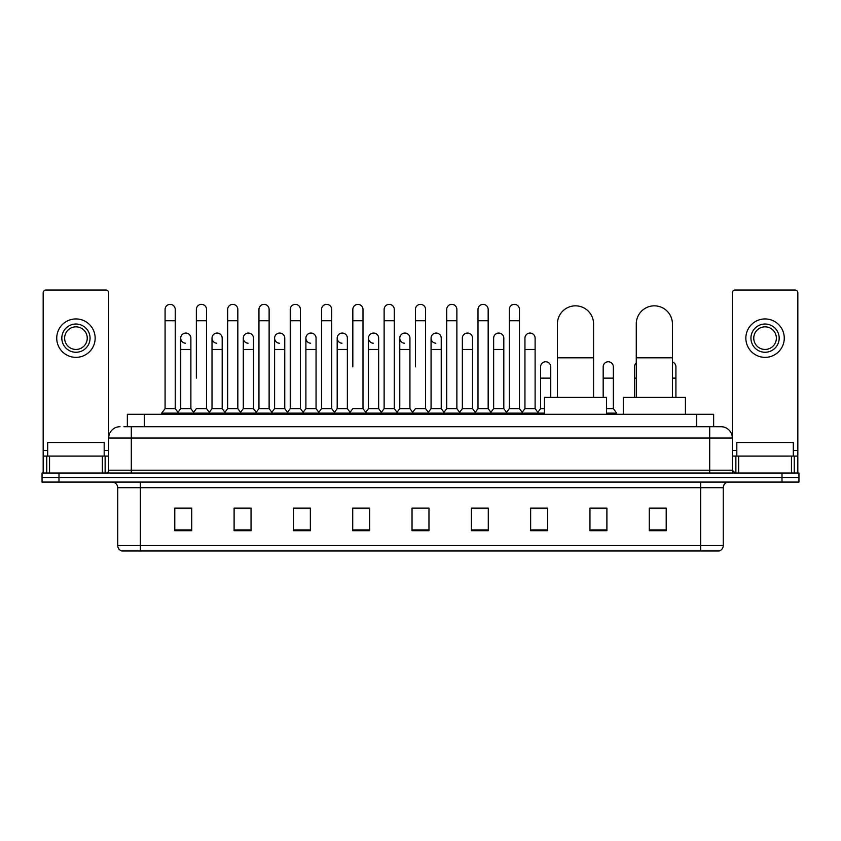 <?xml version="1.0" encoding="UTF-8"?>
<svg xmlns="http://www.w3.org/2000/svg" width="841" height="841" viewBox="0 0 841 841"><rect width="100%" height="100%" fill="white"/><g stroke="black" fill="none" stroke-linecap="round" stroke-linejoin="round"><path stroke-width="1.26" d="M127.348 426.713L127.348 414.287L713.652 414.287L713.652 426.713M124.216 426.713L717.047 426.713M123.953 426.713L131.301 426.713L131.301 438.014L108.699 438.014L108.699 470.203A2.828 2.828 0 0 1 105.882 473.031M120 426.713A11.301 11.301 0 0 0 108.699 438.014L108.699 292.847A2.828 2.828 0 0 0 105.882 290.019L46.003 290.019A2.828 2.828 0 0 0 43.175 292.847L43.175 456.085L49.535 456.085L49.535 473.031M721 426.713A11.301 11.301 0 0 1 732.301 438.014L709.699 438.014L709.699 426.713L720.832 426.713M791.465 473.031L791.465 456.085L797.825 456.085L797.825 473.031L797.825 292.847A2.828 2.828 0 0 0 794.997 290.019L735.118 290.019A2.828 2.828 0 0 0 732.301 292.847L732.301 470.203L735.118 473.031M58.996 473.031L42.05 473.031L42.05 477.551L58.996 477.551L42.05 477.551L42.05 482.072L58.996 482.072L58.996 477.551L782.004 477.551L58.996 477.551L58.996 473.031L782.004 473.031L782.004 477.551L798.95 477.551L782.004 477.551L782.004 482.072L58.996 482.072M798.95 473.031L798.95 477.551L798.95 473.031L782.004 473.031M723.26 545.557C723.102 548.269 721.746 550.077 719.192 550.981L700.669 550.981L700.669 545.557L723.26 545.557L723.26 487.717A5.645 5.645 0 0 1 728.905 482.072M700.669 550.981L121.808 550.981A5.645 5.645 0 0 1 117.74 545.557L117.74 487.717C117.404 484.29 115.522 482.408 112.095 482.072M666.209 530.703L666.209 508.111L649.263 508.111L649.263 530.703L666.209 530.703M606.897 530.703L606.897 508.111L589.951 508.111L589.951 530.703L606.897 530.703M547.596 530.703L547.596 508.111L530.65 508.111L530.65 530.703L547.596 530.703M488.285 530.703L488.285 508.111L471.338 508.111L471.338 530.703L488.285 530.703M191.737 530.703L191.737 508.111L174.791 508.111L174.791 530.703L191.737 530.703M251.049 530.703L251.049 508.111L234.103 508.111L234.103 530.703L251.049 530.703M310.35 530.703L310.35 508.111L293.404 508.111L293.404 530.703L310.35 530.703M369.662 530.703L369.662 508.111L352.715 508.111L352.715 530.703L369.662 530.703M428.973 530.703L428.973 508.111L412.027 508.111L412.027 530.703L428.973 530.703M798.95 482.072L798.95 477.551L798.95 482.072L782.004 482.072M540.027 508.227L535.675 508.227M602.608 508.227L595.827 508.227M367.916 508.227L363.564 508.111M305.325 508.227L300.973 508.227M242.744 508.227L238.392 508.227M174.791 508.227L191.454 508.227M180.153 508.227L175.811 508.227M477.436 508.111L473.084 508.227M414.855 508.111L426.145 508.111M369.662 508.227L352.715 508.227M310.35 508.227L293.404 508.227M251.049 508.227L234.103 508.227M488.285 508.227L471.338 508.227M547.596 508.227L530.65 508.227M606.897 508.227L589.951 508.227M666.209 508.227L649.263 508.227M104.179 456.085L104.179 442.534L47.695 442.534L47.695 456.085M102.35 473.031L102.35 456.085L49.535 456.085M102.35 456.085L108.699 456.085M43.175 473.031L43.175 456.085M75.942 324.027A14.118 14.118 0 0 0 61.824 338.145A14.118 14.118 0 0 0 75.942 352.263A14.118 14.118 0 0 0 90.061 338.145A14.118 14.118 0 0 0 75.942 324.027M75.942 326.844A11.301 11.301 0 0 0 64.641 338.145A11.301 11.301 0 0 0 75.942 349.446A11.301 11.301 0 0 0 87.243 338.145A11.301 11.301 0 0 0 75.942 326.844M75.942 357.351A19.206 19.206 0 0 0 95.149 338.145A19.206 19.206 0 0 0 75.942 318.939A19.206 19.206 0 0 0 56.736 338.145A19.206 19.206 0 0 0 75.942 357.351M557.415 397.341L557.415 323.911A18.071 18.071 0 0 1 575.496 305.84A18.071 18.071 0 0 1 593.567 323.911A18.071 18.071 0 0 0 575.496 305.84M593.567 397.341L593.567 323.911M606.561 414.287L606.561 397.341L544.432 397.341L544.432 414.287M636.269 397.341L636.269 323.911A18.071 18.071 0 0 1 654.351 305.84A18.071 18.071 0 0 1 672.422 323.911A18.071 18.071 0 0 0 654.351 305.84M672.422 397.341L672.422 323.911M685.415 414.287L685.415 397.341L623.286 397.341L623.286 414.287M165.078 320.747L175.243 320.747L175.243 408.642L165.078 408.642L165.078 309.446A5.088 5.088 0 0 1 170.481 304.379A5.088 5.088 0 0 1 175.243 309.446A5.088 5.088 0 0 0 170.481 304.379M165.078 408.642L161.682 413.152L161.682 414.287M175.243 408.642L178.628 413.152L161.682 413.152M196.363 378.135L196.363 320.747L206.539 320.747L206.539 408.642L196.363 408.642L192.978 413.152L178.628 413.152L178.628 414.287M196.363 320.747L196.363 309.446A5.088 5.088 0 0 1 201.766 304.379A5.088 5.088 0 0 1 206.539 309.446A5.088 5.088 0 0 0 201.766 304.379M212.016 408.642L212.016 349.446L222.182 349.446L222.182 408.642L212.016 408.642L209.272 412.29L206.539 408.642L209.924 413.152L192.978 413.152L192.978 414.287M227.659 408.642L227.659 320.747L237.824 320.747L237.824 408.642L227.659 408.642L224.274 413.152L209.924 413.152L209.924 414.287M227.659 320.747L227.659 309.446A5.088 5.088 0 0 1 233.062 304.379A5.088 5.088 0 0 1 237.824 309.446A5.088 5.088 0 0 0 233.062 304.379M237.824 378.135L237.824 408.642L241.22 413.152L224.274 413.152L224.274 414.287M258.954 408.642L258.954 320.747L269.12 320.747L269.12 408.642L258.954 408.642L255.559 413.152L241.22 413.152L241.22 414.287M258.954 320.747L258.954 309.446A5.088 5.088 0 0 1 264.358 304.379A5.088 5.088 0 0 1 269.12 309.446A5.088 5.088 0 0 0 264.358 304.379M269.12 408.642L272.505 413.152L255.559 413.152L255.559 414.287M290.25 408.642L290.25 320.747L300.416 320.747L300.416 408.642L290.25 408.642L286.855 413.152L272.505 413.152L272.505 414.287M290.25 320.747L290.25 309.446A5.088 5.088 0 0 1 295.643 304.379A5.088 5.088 0 0 1 300.416 309.446A5.088 5.088 0 0 0 295.643 304.379M300.416 366.844L300.416 408.642L303.801 413.152L286.855 413.152L286.855 414.287M321.535 408.642L321.535 320.747L331.701 320.747L331.701 408.642L321.535 408.642L318.15 413.152L303.801 413.152L303.801 414.287M321.535 320.747L321.535 309.446A5.088 5.088 0 0 1 326.939 304.379A5.088 5.088 0 0 1 331.701 309.446A5.088 5.088 0 0 0 326.939 304.379M331.701 408.642L335.096 413.152L318.15 413.152L318.15 414.287M352.831 366.844L352.831 320.747L362.997 320.747L362.997 408.642L352.831 408.642L349.446 413.152L335.096 413.152L335.096 414.287M352.831 320.747L352.831 309.446A5.088 5.088 0 0 1 358.234 304.379A5.088 5.088 0 0 1 362.997 309.446A5.088 5.088 0 0 0 358.234 304.379M362.997 366.844L362.997 408.642L366.392 413.152L349.446 413.152L349.446 414.287M384.127 408.642L384.127 320.747L394.292 320.747L394.292 408.642L384.127 408.642L380.731 413.152L366.392 413.152L366.392 414.287M384.127 320.747L384.127 309.446A5.088 5.088 0 0 1 389.53 304.379A5.088 5.088 0 0 1 394.292 309.446A5.088 5.088 0 0 0 389.53 304.379M394.292 408.642L397.677 413.152L380.731 413.152L380.731 414.287M415.412 366.844L415.412 320.747L425.588 320.747L425.588 408.642L415.412 408.642L412.027 413.152L397.677 413.152L397.677 414.287M415.412 320.747L415.412 309.446A5.088 5.088 0 0 1 420.815 304.379A5.088 5.088 0 0 1 425.588 309.446A5.088 5.088 0 0 0 420.815 304.379M425.588 408.642L428.973 413.152L412.027 413.152L412.027 414.287M441.231 408.642L441.231 349.446L431.065 349.446L431.065 408.642L441.231 408.642L443.974 412.29L446.708 408.642L446.708 320.747L456.873 320.747L456.873 408.642L446.708 408.642L443.323 413.152L428.973 413.152L428.973 414.287M446.708 320.747L446.708 309.446A5.088 5.088 0 0 1 452.111 304.379A5.088 5.088 0 0 1 456.873 309.446A5.088 5.088 0 0 0 452.111 304.379M462.35 408.642L462.35 349.446L472.526 349.446L472.526 408.642L462.35 408.642L459.617 412.29L456.873 408.642L460.269 413.152L443.323 413.152L443.323 414.287M472.526 408.642L475.26 412.29L478.003 408.642L478.003 320.747L488.169 320.747L488.169 408.642L478.003 408.642L474.608 413.152L460.269 413.152L460.269 414.287M478.003 320.747L478.003 309.446A5.088 5.088 0 0 1 483.407 304.379A5.088 5.088 0 0 1 488.169 309.446A5.088 5.088 0 0 0 483.407 304.379M493.646 408.642L493.646 349.446L503.812 349.446L503.812 408.642L493.646 408.642L490.913 412.29L488.169 408.642L491.554 413.152L474.608 413.152L474.608 414.287M503.812 408.642L506.555 412.29L509.299 408.642L509.299 320.747L519.465 320.747L519.465 408.642L509.299 408.642L505.904 413.152L491.554 413.152L491.554 414.287M509.299 320.747L509.299 309.446A5.088 5.088 0 0 1 514.703 304.379A5.088 5.088 0 0 1 519.465 309.446A5.088 5.088 0 0 0 514.703 304.379M524.942 408.642L524.942 349.446L535.107 349.446L535.107 408.642L524.942 408.642L522.198 412.29L519.465 408.642L522.85 413.152L505.904 413.152L505.904 414.287M535.107 408.642L538.492 413.152L522.85 413.152L522.85 414.287M185.483 343.223A5.088 5.088 0 0 1 180.72 338.145A5.088 5.088 0 0 1 186.124 333.068A5.088 5.088 0 0 1 190.886 338.145L190.886 349.446L180.72 349.446L180.72 338.145M190.886 349.446L190.886 408.642L180.72 408.642L180.72 349.446M180.72 408.642L177.977 412.29M190.886 408.642L193.63 412.29M216.778 343.223A5.088 5.088 0 0 1 212.016 338.145A5.088 5.088 0 0 1 217.42 333.068A5.088 5.088 0 0 1 222.182 338.145L222.182 349.446M222.182 408.642L224.925 412.29M248.074 343.223A5.088 5.088 0 0 1 243.301 338.145A5.088 5.088 0 0 1 248.705 333.068A5.088 5.088 0 0 1 253.477 338.145L253.477 349.446L243.301 349.446L243.301 338.145M253.477 349.446L253.477 408.642L243.301 408.642L243.301 349.446M243.301 408.642L240.568 412.29M253.477 408.642L256.211 412.29M279.359 343.223A5.088 5.088 0 0 1 274.597 338.145A5.088 5.088 0 0 1 280 333.068A5.088 5.088 0 0 1 284.763 338.145L284.763 349.446L274.597 349.446L274.597 338.145M284.763 349.446L284.763 408.642L274.597 408.642L274.597 349.446M274.597 408.642L271.864 412.29M284.763 408.642L287.506 412.29M310.655 343.223A5.088 5.088 0 0 1 305.893 338.145A5.088 5.088 0 0 1 311.296 333.068A5.088 5.088 0 0 1 316.058 338.145L316.058 349.446L305.893 349.446L305.893 338.145M316.058 349.446L316.058 408.642L305.893 408.642L305.893 349.446M305.893 408.642L303.149 412.29M316.058 408.642L318.802 412.29M341.951 343.223A5.088 5.088 0 0 1 337.188 338.145A5.088 5.088 0 0 1 342.592 333.068A5.088 5.088 0 0 1 347.354 338.145L347.354 349.446L337.188 349.446L337.188 338.145M347.354 349.446L347.354 408.642L337.188 408.642L337.188 349.446M337.188 408.642L334.445 412.29M347.354 408.642L350.087 412.29M373.246 343.223A5.088 5.088 0 0 1 368.474 338.145A5.088 5.088 0 0 1 373.877 333.068A5.088 5.088 0 0 1 378.65 338.145L378.65 349.446L368.474 349.446L368.474 338.145M378.65 349.446L378.65 408.642L368.474 408.642L368.474 349.446M368.474 408.642L365.74 412.29M378.65 408.642L381.383 412.29M404.532 343.223A5.088 5.088 0 0 1 399.769 338.145A5.088 5.088 0 0 1 405.173 333.068A5.088 5.088 0 0 1 409.935 338.145L409.935 349.446L399.769 349.446L399.769 338.145M409.935 349.446L409.935 408.642L399.769 408.642L399.769 349.446M399.769 408.642L397.026 412.29M409.935 408.642L412.679 412.29M435.827 343.223A5.088 5.088 0 0 1 431.065 338.145A5.088 5.088 0 0 1 436.468 333.068A5.088 5.088 0 0 1 441.231 338.145L441.231 349.446M431.065 408.642L428.321 412.29M462.35 349.446L462.35 338.145A5.088 5.088 0 0 1 467.754 333.068A5.088 5.088 0 0 1 472.526 338.145L472.526 349.446M493.646 349.446L493.646 338.145A5.088 5.088 0 0 1 499.049 333.068A5.088 5.088 0 0 1 503.812 338.145L503.812 349.446M524.942 349.446L524.942 338.145A5.088 5.088 0 0 1 530.345 333.068A5.088 5.088 0 0 1 535.107 338.145L535.107 349.446M544.432 413.152L538.492 413.152L538.492 414.287M540.584 366.844A5.088 5.088 0 0 1 545.988 361.767A5.088 5.088 0 0 1 550.75 366.844L550.75 378.135L540.584 378.135L540.584 366.844M544.432 408.642L540.584 408.642L540.584 378.135M550.75 397.341L550.75 378.135M540.584 408.642L537.851 412.29M603.176 366.844A5.088 5.088 0 0 1 608.579 361.767A5.088 5.088 0 0 1 613.341 366.844L613.341 378.135L603.176 378.135L603.176 366.844M613.341 378.135L613.341 408.642L606.561 408.642M603.176 397.341L603.176 378.135M613.341 408.642L616.726 413.152L606.561 413.152M616.726 413.152L616.726 414.287M634.461 397.341L634.461 366.844A5.088 5.088 0 0 1 636.269 362.955M675.922 397.341L675.922 378.135L672.422 378.135M672.422 362.008A5.088 5.088 0 0 1 675.922 366.844L675.922 378.135M791.465 456.085L738.65 456.085L738.65 473.031M732.301 456.085L738.65 456.085M732.301 473.031L732.301 470.203L709.699 470.203L709.699 438.014L131.301 438.014L131.301 470.203L709.699 470.203L709.699 473.031M765.058 324.027A14.118 14.118 0 0 0 750.939 338.145A14.118 14.118 0 0 0 765.058 352.263A14.118 14.118 0 0 0 779.176 338.145A14.118 14.118 0 0 0 765.058 324.027M765.058 326.844A11.301 11.301 0 0 0 753.757 338.145A11.301 11.301 0 0 0 765.058 349.446A11.301 11.301 0 0 0 776.359 338.145A11.301 11.301 0 0 0 765.058 326.844M765.058 357.351A19.206 19.206 0 0 0 784.264 338.145A19.206 19.206 0 0 0 765.058 318.939A19.206 19.206 0 0 0 745.851 338.145A19.206 19.206 0 0 0 765.058 357.351M793.305 456.085L793.305 442.534L736.821 442.534L736.821 456.085M144.295 426.713L144.295 414.287M696.705 426.713L696.705 414.287M131.301 473.031L131.301 470.203L108.699 470.203M700.669 482.072L700.669 487.717L117.74 487.717M723.26 487.717L700.669 487.717L700.669 545.557L140.331 545.557L140.331 550.981M117.74 545.557L140.331 545.557L140.331 482.072M428.973 529.914L412.027 529.914M369.662 529.914L352.715 529.914M310.35 529.914L293.404 529.914M251.049 529.914L234.103 529.914M191.737 529.914L174.791 529.914M488.285 529.914L471.338 529.914M547.596 529.914L530.65 529.914M606.897 529.914L589.951 529.914M666.209 529.914L649.263 529.914M108.699 450.44L104.179 450.44M47.695 450.44L43.175 450.44M108.657 470.697L108.657 456.085M105.125 456.085L105.125 473.031M43.227 456.085L43.227 473.031M46.749 473.031L46.749 456.085M557.415 357.803L593.567 357.803M636.269 357.803L672.422 357.803M636.269 378.135L634.461 378.135M797.825 450.44L793.305 450.44M736.821 450.44L732.301 450.44M797.773 473.031L797.773 456.085M794.251 456.085L794.251 473.031M732.343 456.085L732.343 470.697M735.875 473.031L735.875 456.085M175.243 320.747L175.243 309.446M206.539 320.747L206.539 309.446M237.824 320.747L237.824 309.446M269.12 320.747L269.12 309.446M300.416 320.747L300.416 309.446M331.701 320.747L331.701 309.446M362.997 320.747L362.997 309.446M394.292 320.747L394.292 309.446M425.588 320.747L425.588 309.446M456.873 320.747L456.873 309.446M488.169 320.747L488.169 309.446M519.465 320.747L519.465 309.446M212.016 349.446L212.016 338.145M431.065 349.446L431.065 338.145M290.25 378.135L290.25 366.844M321.535 378.135L321.535 366.844M331.701 378.135L331.701 366.844"/></g></svg>
